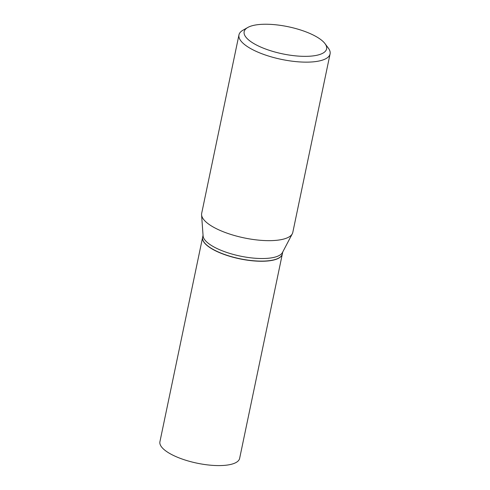 <?xml version="1.0" encoding="UTF-8"?>
<svg xmlns="http://www.w3.org/2000/svg" width="490" height="490" viewBox="0 0 490 490"><rect width="100%" height="100%" fill="white"/><g stroke="black" fill="none" stroke-linecap="round" stroke-linejoin="round"><path stroke-width="0.73" d="M202.621 237.325A40.719 13.389 11.8 0 0 202.603 237.399L159.918 441.735A40.719 13.389 11.8 0 0 173.338 455.388A40.719 13.389 11.8 0 0 214.951 465.5A40.719 13.389 11.8 0 0 239.635 458.389L282.326 254.053A40.719 13.389 11.8 0 0 282.338 253.985M202.603 237.399A40.719 13.389 11.8 0 0 216.029 251.058A40.719 13.389 11.8 0 0 257.636 261.164A40.719 13.389 11.8 0 0 282.326 254.053M203.044 235.28L202.633 237.258A40.719 13.389 11.8 0 0 204.171 242.348A40.719 13.389 11.8 0 0 216.053 250.917A40.719 13.389 11.8 0 0 278.908 257.961A40.719 13.389 11.8 0 0 282.356 253.912L282.767 251.934M247.726 27.501L242.905 30.251A46.544 15.306 11.8 0 0 238.967 34.876L201.672 213.389A46.544 15.306 11.8 0 0 201.58 214.828L203.093 235.923A40.719 13.389 11.8 0 0 216.598 248.326A40.719 13.389 11.8 0 0 256.466 258.34A40.719 13.389 11.8 0 0 282.467 252.509L292.297 233.785A46.544 15.306 11.8 0 0 292.793 232.425L330.082 53.912A46.544 15.306 11.8 0 0 328.325 48.1L325.005 43.647A42.109 13.849 11.8 0 0 312.724 34.784A42.109 13.849 11.8 0 0 247.726 27.501A42.109 13.849 11.8 0 0 258.04 45.809A42.109 13.849 11.8 0 0 307.585 56.313A42.109 13.849 11.8 0 0 325.005 43.647M204.232 242.421A40.572 13.346 11.8 0 0 204.287 242.495A40.572 13.346 11.8 0 0 216.121 251.033A40.572 13.346 11.8 0 0 278.743 258.052A40.572 13.346 11.8 0 0 278.822 258.003M238.967 34.876A46.544 15.306 11.8 0 0 254.304 50.488A46.544 15.306 11.8 0 0 301.871 62.04A46.544 15.306 11.8 0 0 330.082 53.912M201.58 214.828A46.544 15.306 11.8 0 0 217.015 229.002A46.544 15.306 11.8 0 0 262.585 240.449A46.544 15.306 11.8 0 0 292.297 233.785"/></g></svg>
